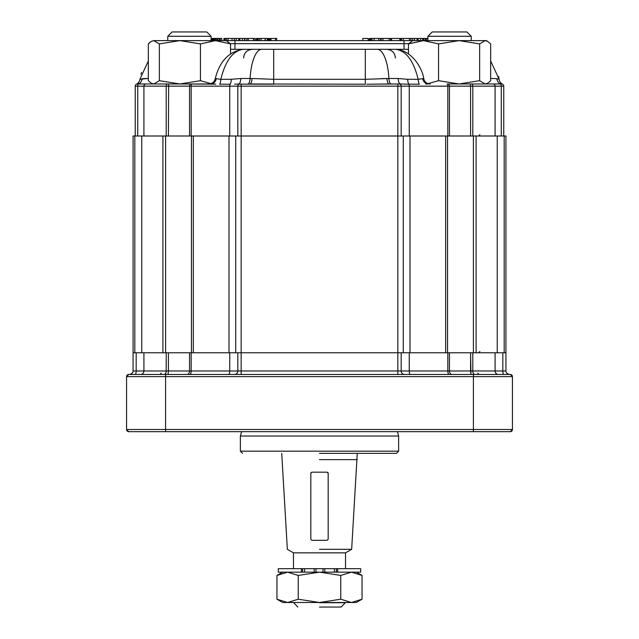 <?xml version="1.0" encoding="UTF-8"?>
<svg xmlns="http://www.w3.org/2000/svg" width="639" height="639" viewBox="0 0 639 639"><rect width="100%" height="100%" fill="white"/><g stroke="black" fill="none" stroke-linecap="round" stroke-linejoin="round"><path stroke-width="0.96" d="M490.664 78.421L496.83 78.677A6.502 4.84 -90 0 0 501.591 83.973L502.581 84.212L501.591 83.973A2.165 2.165 0 0 1 503.756 86.145L503.756 136.003L397.841 136.003L445.655 136.003L445.655 352.776L445.655 136.003L447.54 136.003L447.54 352.776L447.54 136.003L504.187 136.003L473.403 136.003L473.403 352.776L241.159 352.776L241.159 370.987L397.841 370.987L397.841 374.454L397.841 370.987L401.18 370.987A3.467 3.339 90 0 0 404.519 374.454A3.467 3.339 90 0 1 401.18 370.987L447.843 370.987A3.467 1.19 90 0 0 449.033 374.454A3.467 1.19 90 0 1 447.843 370.987L449.457 370.987A3.467 2.476 90 0 0 451.925 374.454A3.467 2.476 90 0 1 449.457 370.987L472.796 370.987A3.467 2.149 90 0 0 474.937 374.454A3.467 2.149 90 0 1 472.796 370.987L495.081 370.987A3.467 3.467 90 0 0 498.548 374.454A3.467 3.467 90 0 1 495.081 370.987L505.928 370.987A3.467 3.467 0 0 0 506.551 372.968A3.467 3.467 0 0 1 505.928 370.987L505.928 136.003L504.187 136.003L505.928 136.003L505.928 352.776L241.159 352.776L241.159 374.454L241.159 370.987L229.744 370.987A3.467 1.19 90 0 1 228.554 374.454A3.467 1.19 90 0 0 229.744 370.987L191.157 370.987L191.157 352.776L191.157 370.987A3.467 1.19 90 0 1 189.967 374.454L189.967 374.454A3.467 1.19 90 0 0 191.157 370.987L168.408 370.987L168.025 374.454L168.408 370.987L166.204 370.987L166.204 352.776L166.204 370.987A3.467 2.149 90 0 1 164.063 374.454A3.467 2.149 90 0 0 166.204 370.987L136.171 370.987A3.467 0.99 90 0 1 135.18 374.454A3.467 0.99 90 0 0 136.171 370.987L133.072 370.987A3.467 3.467 0 0 1 132.449 372.968A3.467 3.467 0 0 0 133.072 370.987L143.919 370.987L143.919 352.776L143.919 370.987A3.467 3.467 90 0 1 140.452 374.454A3.467 3.467 90 0 0 143.919 370.987L189.543 370.987L189.543 352.776L189.543 370.987A3.467 2.476 90 0 1 187.075 374.454L187.075 374.454A3.467 2.476 90 0 0 189.543 370.987L237.82 370.987L237.82 352.776L237.82 370.987A3.467 3.339 90 0 1 234.481 374.454L234.481 374.454A3.467 3.339 90 0 0 237.82 370.987L409.256 370.987L409.256 352.776L409.256 370.987A3.467 1.19 90 0 0 410.446 374.454A3.467 1.19 90 0 1 409.256 370.987L470.592 370.987L470.592 352.776L470.975 374.454L470.592 370.987L502.829 370.987L502.829 352.776L502.829 370.987A3.467 0.99 90 0 0 503.82 374.454A3.467 0.99 90 0 1 502.829 370.987L505.928 370.987A3.467 3.467 0 0 0 506.551 372.968L508.995 374.454L510.257 374.454A2.165 2.165 0 0 1 512.43 376.619A2.165 2.165 0 0 0 510.257 374.454A2.165 2.165 0 0 1 512.43 376.619L510.257 374.454L128.743 374.454L473.411 374.454L473.411 376.619L165.589 376.619L165.589 431.676L165.589 429.512L473.411 429.512L473.411 431.676L128.743 431.676L135.244 431.676L128.743 431.676L126.57 429.512L126.57 376.619L165.589 376.619L165.589 429.512L473.411 429.512L473.411 431.676L510.257 431.676L503.756 431.676L510.257 431.676L512.43 429.512L473.411 429.512L473.411 374.454L510.257 374.454A2.165 2.165 0 0 1 512.43 376.619L512.43 429.512A2.165 2.165 0 0 1 510.257 431.676L512.43 429.512A2.165 2.165 0 0 1 510.257 431.676L128.743 431.676A2.165 2.165 0 0 1 126.57 429.512L126.57 376.619A2.165 2.165 0 0 1 128.743 374.454L126.57 376.619A2.165 2.165 0 0 1 128.743 374.454L130.005 374.454L132.449 372.968L130.005 374.454L128.743 374.454L126.57 376.619L512.43 376.619L512.43 429.512L473.411 429.512L473.411 376.619L512.43 376.619L510.257 374.454L508.995 374.454L506.551 372.968A3.467 3.467 0 0 1 505.928 370.987L505.928 352.776L473.403 352.776L473.403 136.003L133.072 136.003L133.072 370.987L133.072 352.776L134.813 352.776L133.072 352.776L133.072 136.003L134.813 136.003L134.813 352.776L141.754 352.776L134.813 352.776L134.813 136.003L141.754 136.003L141.754 352.776L162.913 352.776L141.754 352.776L141.754 136.003L162.913 136.003L162.913 352.776L191.46 352.776L191.46 136.003L162.913 136.003L162.913 352.776L191.46 352.776L191.46 136.003L229.002 136.003L229.002 352.776L191.46 352.776L193.345 352.776L193.345 136.003L193.345 352.776L235.735 352.776L229.002 352.776L229.002 136.003L235.735 136.003L235.735 352.776L241.159 352.776L235.735 352.776L235.735 136.003L241.159 136.003L135.244 136.003L135.244 86.145A2.165 2.165 0 0 1 137.409 83.973L136.419 84.212A6.502 6.502 0 0 0 139.893 79.308L148.336 60.937M508.979 374.454L507.685 374.055L508.979 374.454M319.5 453.355L396.452 453.355L319.5 453.355M398.624 436.014L240.376 436.014L240.376 451.19L398.624 451.19L396.452 453.355L398.624 451.19L240.376 451.19L242.548 453.355L240.376 451.19L240.376 436.014L398.624 436.014L398.624 451.19L398.624 436.014L397.458 431.676L398.624 436.014M362.049 599.206L351.418 602.497L340.779 599.206L340.779 575.443L351.418 572.153L362.049 575.443L362.049 599.206L351.418 602.497L319.5 602.497L340.779 599.206L340.779 575.443L351.418 572.153L362.049 575.443L362.049 599.206L356.354 602.497L351.418 602.497L340.779 599.206L319.5 602.497L282.646 602.497L276.951 599.206L287.582 602.497L282.646 602.497L276.951 599.206L276.951 575.443L287.582 572.153L298.221 575.443L298.221 599.206L287.582 602.497L276.951 599.206L276.951 575.443L287.582 572.153L298.221 575.443L319.5 572.153L340.779 575.443L319.5 572.153L298.221 575.443L298.221 599.206L319.5 602.497L287.582 602.497L298.221 599.206L319.5 602.497L356.354 602.497L362.049 599.206M328.174 472.876L327.088 472.181L311.912 472.181L310.826 472.876L310.826 539.212L311.912 540.322L327.088 540.322L328.174 539.212L328.174 473.283L327.088 472.181L311.912 472.181L310.826 473.283L310.826 539.212L311.912 540.322L327.088 540.322L328.174 539.212L328.174 472.876M319.5 459.641L357.265 459.641L319.5 459.641M319.5 549.308L351.658 549.308L357.265 453.355L351.658 549.308L319.5 549.308M311.265 472.836L310.826 472.876L311.265 472.836M345.515 552.855L293.485 552.855L287.342 549.308L281.735 453.355L287.342 549.308L293.485 552.855L293.485 568.678L293.485 552.855L345.515 552.855L351.658 549.308L345.515 552.855L345.515 568.678L345.515 552.855M319.5 602.713L345.515 602.713L319.5 602.713M319.5 607.05L341.178 607.05L345.515 602.497L341.178 607.05L319.5 607.05M337.624 568.678L278.316 568.678L301.376 568.678L301.376 572.153L278.316 572.153L278.316 568.678L278.316 572.153L302.59 572.153L301.376 572.153L301.376 568.678L302.59 568.678L302.59 572.153L304.563 572.153L302.59 572.153L302.59 568.678L304.563 568.678L304.563 572.153L314.204 572.153L304.563 572.153L304.563 568.678L314.204 568.678L314.204 572.153L315.986 572.153L314.204 572.153L314.204 568.678L315.986 568.678L315.986 572.153L323.007 572.153L315.986 572.153L315.986 568.678L323.007 568.678L323.007 572.153L324.78 572.153L323.007 572.153L323.007 568.678L324.78 568.678L324.78 572.153L334.437 572.153L324.78 572.153L324.78 568.678L334.437 568.678L334.437 572.153L336.41 572.153L334.437 572.153L334.437 568.678L336.41 568.678L336.41 572.153L337.624 572.153L336.41 572.153L336.41 568.678L337.624 568.678L337.624 572.153L360.684 572.153L337.624 572.153L337.624 568.678L360.684 568.678L337.624 568.678M206.78 31.95L172.091 31.95L167.761 36.287L211.11 36.287L206.78 31.95L211.11 36.287L211.11 40.624L211.11 36.287M220.311 40.624L220.311 38.452L221.797 38.452L221.797 40.624M438.554 43.915L459.106 40.624L479.649 43.915L479.649 80.682L459.106 83.973L438.554 80.682L438.554 43.915L423.505 40.624L413.968 40.624M404.16 40.624L412.714 40.624L408.465 43.915L423.505 40.624L215.495 40.624L226.286 40.624L230.535 43.915L230.535 54.027M269.155 40.624L269.155 38.452L264.546 38.452M267.254 38.452L267.254 40.624M268.172 38.452L268.172 40.624M276.679 38.452L276.679 40.624L276.679 38.452L270.68 38.452M255.201 40.624L255.201 38.452L224.8 38.452M151.147 41.455L153.839 40.624L151.283 41.375L148.336 43.915L148.336 80.682L151.283 83.222L153.839 83.973L179.894 83.973L159.351 80.682L153.839 83.973L137.409 83.973A6.502 4.84 90 0 0 142.17 78.677L148.336 78.421L139.893 79.308M159.351 43.915L179.894 40.624L153.839 40.624L159.351 43.915L159.351 80.682M215.774 84.14L179.894 83.973L200.446 80.682L200.446 43.915L179.894 40.624L215.495 40.624L230.535 43.915M200.446 43.915L215.495 40.624L215.511 38.452L214.68 38.452L214.68 40.624M200.446 80.682L210.91 83.645M408.465 43.915L408.465 54.027M438.554 80.682L428.09 83.645M437.3 31.95L432.22 31.95L427.89 36.287L471.239 36.287L466.909 31.95L437.3 31.95M479.649 43.915L485.161 40.624L487.717 41.375L490.664 43.915L490.664 80.682L487.717 83.222L485.161 83.973L479.649 80.682M449.457 136.003L449.457 86.145A2.165 1.55 -90 0 0 447.907 83.973L459.106 83.973M423.505 40.624L486.415 40.624L487.717 41.375M150.556 41.847L148.975 43.228M234.96 49.291L404.04 49.291L404.04 43.66L234.96 43.66L234.96 49.291M243.747 56.544L243.627 57.965C244.146 52.694 247.029 49.81 252.301 49.291L230.535 49.291M243.331 49.291C232.931 50.681 225.431 60.689 220.822 79.308L215.287 78.525C219.656 61.232 229.002 51.487 243.331 49.291L273.684 49.291L273.684 84.212L234.569 84.124M377.194 49.291A34.682 11.869 90 0 1 388.911 78.501L365.316 79.308L365.316 49.291L395.669 49.291C402.786 49.834 408.952 53.141 414.184 59.227C416.492 61.352 422.691 70.346 423.713 78.525C424.528 81.904 426.668 83.717 430.127 83.973M408.465 49.291L386.699 49.291C391.971 49.81 394.854 52.694 395.373 57.965L395.373 57.814M216.278 78.645A6.502 5.735 -90 0 1 210.638 83.973L137.409 83.973M447.907 83.973L500.353 83.973A2.165 0.927 90 0 1 501.28 86.145L503.756 86.145M501.751 83.981L500.353 83.973M401.18 136.003L401.18 86.145A2.165 2.085 -90 0 0 399.095 83.973L366.778 84.212M399.095 83.973L397.841 83.973L397.841 86.145L237.82 86.145A2.165 2.085 -90 0 1 239.905 83.973M179.894 83.973L158.815 83.973M241.159 136.003L397.841 136.003L241.159 136.003L241.159 352.776L241.159 83.973M490.664 60.937L499.107 79.308L498.604 76.472M369.701 84.196L389.007 83.973A6.502 2.045 -90 0 1 386.986 78.501L384.822 78.525M383.504 78.565L379.159 78.773M376.219 78.932L373.264 79.092M229.744 136.003L229.744 86.145A2.165 0.743 -90 0 1 230.144 84.212L219.632 84.212A6.502 2.229 -90 0 0 220.822 79.308L231.334 79.308L240.831 78.501A6.502 2.229 -90 0 1 238.635 83.973M252.014 78.501L273.684 79.308L365.316 79.308L365.316 84.212L249.993 83.973A6.502 2.045 -90 0 0 252.014 78.501L240.831 78.501M398.169 78.501L407.666 79.308A6.502 2.229 -90 0 0 408.856 84.212L400.365 83.973A6.502 2.229 -90 0 1 398.169 78.501L388.911 78.501A6.502 2.229 -90 0 0 391.108 83.973M423.713 78.525L418.178 79.308C413.577 60.689 406.069 50.689 395.669 49.291M141.562 72.423L140.971 74.236M496.83 78.677L499.107 79.308A6.502 6.502 0 0 0 502.581 84.212L501.591 83.973M422.722 78.645A6.502 5.735 -90 0 0 428.362 83.973L425.766 84.044M404.399 84.124L419.368 84.212A6.502 2.229 -90 0 1 418.178 79.308L407.666 79.308M212.06 83.997L213.841 84.068M135.244 86.145A2.165 2.165 0 0 1 136.778 84.068A2.165 2.165 0 0 0 135.244 86.145L143.919 86.145A2.165 2.165 -90 0 1 146.091 83.973M425.103 40.624L425.103 38.452L417.618 38.452L417.618 40.624M417.618 38.452L414.559 38.452L414.559 40.624M414.559 38.452L412.69 38.452L412.69 40.624M422.683 38.452L422.683 40.624L422.683 38.452M420.598 38.452L420.598 40.624M412.69 38.452L410.877 38.452L410.877 40.624L410.877 38.452L401.5 38.452M381.187 38.452L390.557 38.452L390.557 40.624L390.557 38.452L399.862 38.452L399.862 40.624M391.555 38.452L391.555 40.624M380.54 40.624L380.54 38.452L378.735 38.452L378.735 40.624M378.735 38.452L370.804 38.452L370.804 40.624M370.804 38.452L369.51 38.452L369.51 40.624M423.617 38.452L423.617 40.624M426.293 40.624L426.293 38.452L427.779 38.452L427.779 40.624M426.293 38.452L425.342 38.452L425.342 40.624M399.862 38.452L400.861 38.452L400.861 40.624M369.51 38.452L369.278 40.624M368.224 40.624L368.224 38.452L368.391 40.624M368.224 38.452L362.808 38.452L362.808 40.624M261.135 40.624L261.135 38.452L265.153 38.452L265.153 40.624M261.135 38.452L258.196 38.452L258.196 40.624M258.196 38.452L257.341 38.452L257.341 40.624M257.341 38.452L257.884 38.452M248.228 38.452L248.228 40.624M246.822 38.452L246.822 40.624M253.795 38.452L253.795 40.624M244.513 38.452L244.513 40.624M242.397 38.452L242.397 40.624M239.361 38.452L239.361 40.624M236.246 38.452L236.246 40.624M234.345 38.452L234.345 40.624M232.069 38.452L232.069 40.624M228.051 38.452L228.051 40.624M225.112 38.452L225.112 40.624M224.257 38.452L224.257 40.624M257.022 40.624L257.022 38.452L256.375 38.452L256.375 40.624M244.809 38.452L244.809 40.624M217.635 40.624L217.635 38.452L219.121 38.452L219.121 40.624M217.635 38.452L216.709 38.452L216.709 40.624M216.709 38.452L215.511 38.452M214.68 38.452L214.217 38.452L214.217 40.624M214.217 38.452L213.011 38.452L213.011 40.624M213.011 38.452L212.084 38.452L212.084 40.624M220.311 38.452L219.361 38.452L219.361 40.624M128.743 431.676A2.165 2.165 0 0 1 126.57 429.512L128.743 431.676M165.589 429.512L126.57 429.512L165.589 429.512M136.171 370.987L136.171 352.776L136.171 370.987M495.081 370.987L495.081 352.776L495.081 370.987M472.796 370.987L472.796 352.776L472.796 370.987M449.457 370.987L449.457 352.776L449.457 370.987M447.843 370.987L447.843 352.776L447.843 370.987M401.18 370.987L401.18 352.776L401.18 370.987M397.841 136.003L397.841 374.454L397.841 86.145L409.256 86.145A2.165 0.743 -90 0 0 408.856 84.212M229.744 370.987L229.744 352.776L229.744 370.987M168.408 370.987L168.408 352.776L168.408 370.987M165.589 376.619L165.589 374.454L165.589 376.619M403.265 136.003L403.265 352.776L403.265 136.003M409.998 136.003L409.998 352.776L409.998 136.003M497.246 136.003L497.246 352.776L497.246 136.003M504.187 136.003L504.187 352.776L504.187 136.003M476.087 136.003L476.087 352.776L476.087 136.003M165.597 352.776L165.597 136.003L165.597 352.776M265.265 38.452L265.265 40.624M268.963 38.452L268.963 40.624M270.968 38.452L270.968 40.624M275.529 38.452L275.529 40.624M137.72 136.003L137.72 86.145A2.165 0.927 -90 0 1 138.647 83.973M501.28 136.003L501.28 86.145L470.592 86.145L470.352 83.973M495.081 136.003L495.081 86.145A2.165 2.165 90 0 0 492.909 83.973M472.796 136.003L472.796 86.145A2.165 1.342 -90 0 0 471.454 83.973M470.592 136.003L470.592 86.145L409.256 86.145L409.256 136.003M447.843 136.003L447.843 86.145A2.165 0.743 -90 0 0 447.1 83.973M237.82 136.003L237.82 86.145L189.543 86.145A2.165 1.55 -90 0 1 191.093 83.973M191.157 136.003L191.157 86.145A2.165 0.743 -90 0 1 191.9 83.973L191.9 83.973M189.543 136.003L189.543 86.145L143.919 86.145L143.919 136.003M168.408 136.003L168.648 83.973M166.204 136.003L166.204 86.145A2.165 1.342 -90 0 1 167.546 83.973M261.806 49.291A34.682 11.869 90 0 0 250.089 78.501A6.502 2.229 -90 0 1 247.892 83.973M231.334 79.308A6.502 2.229 -90 0 1 230.144 84.212M408.696 43.66L404.04 43.66L404.04 40.624M234.96 40.624L234.96 43.66L230.304 43.66M417.059 38.452L417.059 40.624M418.122 38.452L418.122 40.624M410.877 38.452L410.877 40.624M409.471 38.452L409.471 40.624M403.249 38.452L403.249 40.624M401.468 38.452L401.468 40.624M390.557 38.452L390.557 40.624M389.159 38.452L389.159 40.624M382.929 38.452L382.929 40.624M381.156 38.452L381.156 40.624M374.095 38.452L374.095 40.624M371.962 38.452L371.962 40.624M259.514 38.452L259.514 40.624M253.539 38.452L253.539 40.624M239.865 38.452L239.865 40.624M238.794 38.452L238.794 40.624M226.422 38.452L226.422 40.624M213.889 38.452L213.889 40.624M241.542 431.676L240.376 436.014L241.542 431.676M477.748 373.152L479.042 374.454L477.748 373.152M161.252 373.152L159.958 374.454L161.252 373.152M293.485 602.497L297.822 607.05L293.485 602.497M360.684 572.153L360.684 568.678L360.684 572.153M356.354 572.153L362.049 575.443L356.354 572.153M282.646 572.153L276.951 575.443L282.646 572.153M270.129 40.624L270.129 38.452M152.585 83.973L151.283 83.222M167.761 40.624L167.761 36.287M486.415 83.973L487.717 83.222M471.239 40.624L471.239 36.287M427.89 40.624L427.89 36.287L427.89 40.624M432.22 31.95L427.89 36.287M244.234 54.778L244.441 54.307M246.095 51.911L247.189 50.96M249.146 49.882L252.293 49.291M395.365 57.582L395.19 56.184M215.287 78.525C214.472 81.904 212.332 83.717 208.873 83.973M370.364 40.624L370.364 38.452M223.93 40.624L223.93 38.452M479.913 134.701L478.611 136.003M479.913 351.474L478.611 352.776"/></g></svg>
